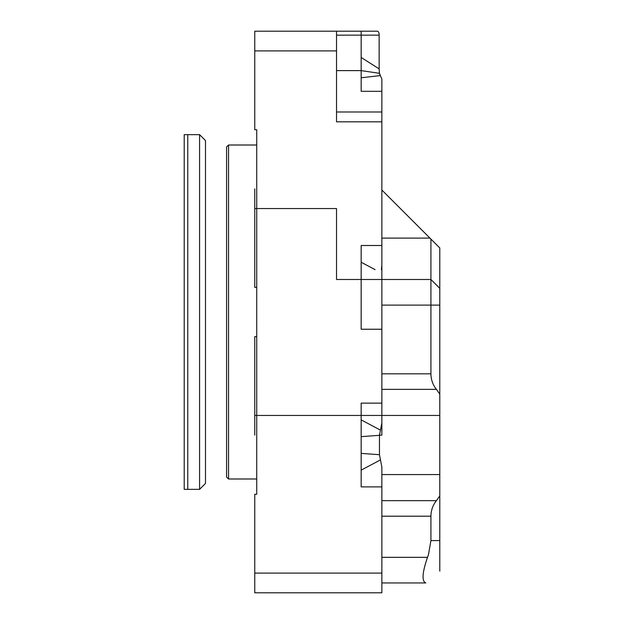<?xml version="1.0" encoding="UTF-8"?>
<svg xmlns="http://www.w3.org/2000/svg" width="624" height="624" viewBox="0 0 624 624"><rect width="100%" height="100%" fill="white"/><g stroke="black" fill="none" stroke-linecap="round" stroke-linejoin="round"><path stroke-width="0.94" d="M254.756 50.903L254.756 31.2L336.531 31.2L336.531 50.903L254.756 50.903L254.756 129.73L256.729 129.73L256.729 336.632L254.756 336.632L254.756 415.451L439.787 415.451L439.787 495.885L436.433 500.666C432.822 505.214 430.989 510.385 430.919 516.196L430.919 540.579L428.47 554.697L427.51 557.333L428.47 554.697L430.919 540.579L439.787 540.579L430.919 540.579L430.919 516.196C430.989 510.385 432.822 505.214 436.433 500.666L439.787 495.885L439.787 571.124L439.787 305.105L430.919 305.105L430.919 239.093L381.857 190.024L439.787 247.954L430.919 239.093L430.919 279.49L439.787 288.35L439.787 247.954L439.787 305.105L430.919 305.105L430.919 279.49L439.787 288.35L439.787 394.142L436.433 389.36C432.822 384.813 430.989 379.634 430.919 373.823L430.919 305.105L381.857 305.105L430.919 305.105L430.919 373.823C430.989 379.634 432.822 384.813 436.433 389.36L439.787 394.142L439.787 415.451L381.857 415.451L381.857 329.246L361.163 329.246L361.163 262.244L375.094 269.63M425.779 582.949L381.857 582.949L425.779 582.949C421.637 581.248 422.214 572.707 427.51 557.333C422.214 572.707 421.637 581.248 425.779 582.949M381.857 248.945L381.857 279.49L430.919 279.49L439.787 288.35L430.919 279.49L336.531 279.49L336.531 208.549L254.756 208.549L254.756 287.368L256.729 287.368L256.729 494.27L254.756 494.27L254.756 573.097L381.857 573.097L381.857 467.103L379.462 454.693L379.462 435.326L381.857 422.916M336.531 111.992L381.857 111.992L381.857 78.928L380.336 75.582L381.857 78.928L381.857 86.697M381.857 111.992L381.857 121.844L336.531 121.844L336.531 50.903M381.42 269.63L381.857 265.278L381.857 121.844M377.497 31.2L336.531 31.2M336.531 35.139L361.163 35.139L361.163 77.782L380.336 75.582L379.486 73.32L379.15 68.89L379.15 35.139C379.197 33.017 378.667 31.699 377.543 31.2C378.667 31.699 379.197 33.017 379.15 35.139L361.163 35.139L361.163 31.2M381.857 415.451L381.857 435.154L379.462 435.154M226.574 319.379L226.574 146.975L228.548 145.01L228.548 321.352M381.857 250.076L381.857 245.497L361.163 245.497L361.163 262.244M254.756 435.154L254.756 415.451M381.857 91.299L361.163 91.299L361.163 77.782M379.782 74.459L380.336 75.582M379.275 71.627L379.486 73.32L361.163 70.613L336.531 70.613M361.163 57.47L379.15 68.89M199.579 489.349L187.762 489.349L187.762 134.651L187.762 489.349L184.213 489.349L184.213 134.651L199.579 134.651L205.491 140.564L205.491 483.436L199.579 489.349L199.579 134.651M381.857 485.878L381.857 486.884L361.163 486.884L361.163 403.135L381.857 403.135L381.857 279.49M381.857 573.097L381.857 592.8L254.756 592.8L254.756 573.097M228.548 302.648L228.548 478.99L226.574 477.025L226.574 304.621M254.756 208.549L254.756 188.846M381.857 403.135L381.857 407.722M361.163 419.89L380.227 430.006M361.163 436.636L379.462 435.326M361.163 453.383L379.462 454.693M361.163 470.137L380.227 460.021M381.857 238.103L429.936 238.103L381.857 238.103M381.857 557.333L427.51 557.333L381.857 557.333M430.919 516.196L381.857 516.196L430.919 516.196M381.857 373.823L430.919 373.823L381.857 373.823M436.433 389.36L381.857 389.36L436.433 389.36M439.787 474.568L381.857 474.568L439.787 474.568M381.857 500.666L436.433 500.666L381.857 500.666M256.729 145.01L228.548 145.01M256.729 478.99L228.548 478.99"/></g></svg>
